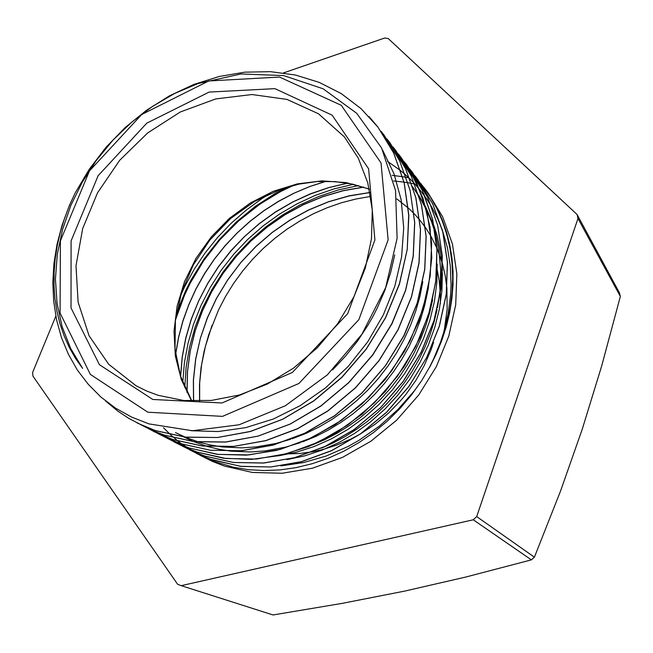 <?xml version="1.0" encoding="UTF-8"?>
<svg xmlns="http://www.w3.org/2000/svg" width="653" height="653" viewBox="0 0 653 653"><rect width="100%" height="100%" fill="white"/><g stroke="black" fill="none" stroke-linecap="round" stroke-linejoin="round"><path stroke-width="0.98" d="M199.614 401.179L199.679 382.927L201.614 364.652L205.352 346.555L211.972 325.521M199.557 401.179L199.532 384.462L201.059 367.721L204.12 351.102L208.691 334.744L218.518 310.004L225.546 296.438L233.603 283.41L242.638 270.995L252.58 259.298L263.355 248.377L274.889 238.296L287.108 229.121L299.947 220.934L313.334 213.792L327.194 207.719L341.446 202.765L355.975 198.961L370.708 196.373M75.275 192.757L69.406 205.622L64.435 218.714L60.411 231.986L57.325 245.389L55.219 258.833L54.101 272.236L53.995 285.524L54.942 298.609L56.942 311.408L60.003 323.855L64.116 335.854L69.259 347.339L75.438 358.219L82.645 368.406L70.687 348.49L62.125 326.622L57.04 303.31L55.448 279.051L57.301 254.335L62.492 229.652L70.875 205.458L82.254 182.195L96.391 160.271L113.018 140.085L131.841 121.997L152.524 106.357L174.694 93.452L197.965 83.576L241.03 73.985L283.68 75.593L323.145 88.841L356.693 113.336L381.572 147.962L395.563 190.562L397.097 238.329L385.662 287.54L361.827 334.344L327.406 374.863L285.32 405.758L239.088 424.736L192.415 430.768L148.892 423.879L131.482 417.03L115.459 408.052L101.003 397.106L88.294 384.364L77.421 370.047L68.451 354.375L61.472 337.56L56.542 319.807L53.668 301.376L52.828 282.48L53.97 263.347L57.08 244.173L62.108 225.163L69.373 205.458L75.275 192.757L89.265 169.176L105.998 147.284L125.213 127.531L146.55 110.251L169.6 95.771L193.974 84.433L219.237 76.515L244.899 72.189L270.464 71.642L295.393 75.038L319.162 82.351L341.217 93.55L360.97 108.553L377.924 127.106L393.686 153.047L404.109 182.718L408.721 215.196L407.203 249.34L399.383 283.924L385.523 317.652L366.104 349.192L341.78 377.295L313.595 400.942L282.651 419.202L250.148 431.47L217.376 437.486L185.55 437.135L155.749 430.637L142.868 425.674L128.959 418.516L117.842 411.161L105.664 400.991M147.798 412.231L222.551 416.402L298.87 383.515L358.815 319.717L388.111 239.92L381.009 162.964L341.299 105.313L279.484 77.013L208.707 81.013L141.734 114.544L89.477 170.947L60.378 240.9L60.068 312.999L90.343 374.406L147.798 412.231M176.498 313.114L185.672 290.585L191.207 279.696L204.095 258.89L219.212 239.561L236.337 221.987L255.241 206.421L275.697 193.117L286.414 187.37M184.791 387.466L186.081 367.255L189.517 347.159L195.002 327.398L202.454 308.183L211.792 289.728L222.934 272.211L235.717 255.821L250.001 240.704L265.649 227.056L282.512 215.033L300.421 204.756L319.178 196.341L338.581 189.901L358.44 185.574M370.014 192.464L349.126 195.851L328.639 201.695L308.812 209.842L289.883 220.151L272.105 232.46L255.69 246.646L240.826 262.49L227.693 279.786L216.461 298.315L207.319 317.864L200.357 338.189L195.671 359.028L193.37 380.103L193.557 401.154M363.558 187.125L342.988 190.684L322.827 196.553L303.31 204.667L284.675 214.878L267.118 227.015L250.858 240.924L236.108 256.449L223.016 273.411L211.727 291.573L202.389 310.722L195.165 330.655L190.145 351.126L187.395 371.884L186.987 392.657M347.616 183.126L328.728 187.55L310.265 193.884L292.43 202.063L275.403 211.996L259.339 223.571L244.393 236.623L230.713 251.021L218.445 266.636L207.719 283.312L198.634 300.87L191.28 319.137L185.754 337.928L182.171 357.052L180.563 376.316M408.868 177.894L406.37 177.404M406.305 177.396L402.575 176.743M402.542 176.734L392.167 175.371M325.798 181.265L309.546 186.562L293.736 193.272L278.48 201.32L263.894 210.641L250.099 221.179L237.178 232.843L225.228 245.52L214.339 259.11L204.585 273.517L196.08 288.634L188.872 304.363L183.02 320.558L178.563 337.119L175.567 353.893M292.756 185.583L281.084 191.264L258.8 204.822L238.247 221.057L219.783 239.724L203.703 260.482L190.26 282.961L184.603 294.723L179.714 306.788L175.616 319.088M353.444 184.309L334.083 188.897L315.179 195.451L296.919 203.867L279.5 214.07L263.086 225.946L247.822 239.349L233.847 254.123L221.318 270.122L210.38 287.214L201.124 305.212L193.639 323.937L188.023 343.2L184.375 362.807L182.767 382.56M269.975 193.517L261.69 198.773L245.822 210.397L230.999 223.408L217.343 237.659L205.001 253.054L194.08 269.46L184.668 286.724L180.554 295.629M286.92 459.598L304.404 455.916L321.749 450.252L338.711 442.644L355.061 433.135L370.561 421.871L385.009 408.998L398.191 394.706L409.913 379.164L419.993 362.578L428.319 345.192L434.808 327.251L439.355 309.008L441.901 290.707L442.432 272.587M442.391 271.158L441.73 261.127L439.893 248.034L436.988 235.358L434.114 226.175M433.951 225.718L425.854 207.303M425.707 207.017L418.989 195.778M418.957 195.737L413.267 187.844M278.235 455.9L296.168 452.3L313.987 446.587L331.446 438.84L348.286 429.16L364.252 417.634L379.099 404.403L392.624 389.661L404.64 373.647L414.973 356.562L423.446 338.662L429.952 320.19L434.449 301.425L436.881 282.627L437.224 264.065M191.272 430.751L218.118 431.584L245.789 427.666L273.468 418.948L300.307 405.562L325.496 387.906L348.204 366.447L367.688 341.805L383.393 314.77L394.828 286.202L401.628 256.939L403.734 227.889L401.154 199.916L394.012 173.796L382.674 150.19M332.54 369.933L345.715 355.942L357.664 340.842L368.219 324.786L372.936 316.46L377.271 307.963L384.756 290.577L390.592 272.832L394.714 254.923M421.74 380.56L414.377 390.731L397.84 409.627L379.205 426.287L358.897 440.383L348.245 446.374L326.214 456.055L303.596 462.593L280.896 465.907M381.017 131.253L384.037 135.089L399.636 160.842L410.043 190.243L414.647 222.387L413.153 256.188L405.521 290.405L391.833 323.725L372.634 354.897L348.645 382.682L320.762 405.978L290.144 424.009L258 436.122L225.546 441.975L193.99 441.599L164.442 435.151L153.063 430.8L140.705 424.695M386.984 139.113L389.98 142.901L405.489 168.425L415.798 197.581L420.434 229.415L419.014 262.857L411.463 296.699L398.012 329.667L379.05 360.448L355.314 387.89L327.782 410.933L297.482 428.678L265.657 440.62L233.521 446.407L202.259 445.95L172.947 439.534L160.263 434.637L148.974 428.948M392.984 146.982L395.783 150.541L411.194 175.869L421.463 204.74L426.058 236.288L424.719 269.395L417.308 302.87L403.995 335.454L385.303 365.909L361.852 393L334.589 415.732L304.641 433.29L273.134 445.02L241.3 450.692L210.315 450.235L181.265 443.803L168.686 438.93L158.042 433.625M398.297 153.953L401.489 157.985L416.753 183.126L426.972 211.76L431.6 242.981L430.27 275.762L422.997 308.893L409.888 341.111L391.376 371.198L368.227 398.004L341.274 420.442L311.62 437.739L280.439 449.354L248.915 454.888L218.2 454.382L189.37 448.023L176.898 443.167L166.164 437.779M404.452 162.026L407.031 165.299L422.222 190.211L432.351 218.6L436.963 249.544L435.747 281.982L428.539 314.754L415.618 346.645L397.359 376.389L374.438 402.844L347.796 425.046L318.46 442.122L287.573 453.533L256.343 459.026L225.914 458.455L197.32 452.105L184.93 447.297L174.098 441.877M409.611 168.801L412.467 172.433L427.535 197.173L437.649 225.293L442.228 255.943L441.044 288.079L434 320.509L421.201 352.032L403.162 381.458L380.528 407.619L354.146 429.519L325.121 446.407L294.552 457.663L263.608 463.01L233.431 462.455L205.083 456.112L194.129 451.909L182.636 446.252M210.339 459.247L240.9 466.397L270.807 466.985L301.466 461.744L331.724 450.627L360.456 433.959L386.552 412.337L408.925 386.47L426.752 357.379L439.379 326.198L446.301 294.103L447.452 262.286L442.865 231.929L432.808 204.046L417.863 179.502L414.957 175.812L417.798 179.404L432.751 203.94L442.767 231.839L447.395 262.204L446.244 294.005L439.281 326.116L426.703 357.313L408.851 386.388L386.462 412.263L360.399 433.919L331.642 450.554L301.368 461.687L270.726 466.952L240.81 466.324L212.674 460.047L201.801 455.884L189.941 449.999M420.63 183.248L430.58 197.296L437.167 209.164L442.661 221.783L446.987 235.072L450.121 248.94L452.031 263.265L452.692 277.958L452.072 292.879L450.154 307.914L446.93 322.949L442.432 337.862L436.702 352.514L429.788 366.79L421.74 380.552M422.777 281.696L419.928 296.331L415.839 310.885L410.557 325.243L404.125 339.274L396.6 352.873L388.037 365.925L378.495 378.299L368.047 389.906L356.791 400.648L344.825 410.451L332.263 419.234L319.203 426.94L305.751 433.486L292.03 438.824M290.601 439.306L275.909 443.485L256.303 446.913L241.741 447.868L222.771 446.979M222.444 446.946L210.527 445.036L199.002 442.138M198.741 442.057L185.052 437.11M184.946 437.061L175.51 432.58M427.552 292.095L424.54 305.988L420.426 319.766L415.235 333.332L408.99 346.58L401.734 359.411L393.53 371.737L384.454 383.45L374.569 394.477L363.95 404.713L352.669 414.092L340.809 422.524L328.483 429.984L315.783 436.416L302.804 441.787M300.331 442.677L285.573 447.134L265.82 450.848L251.127 451.958L231.946 451.256M231.48 451.207L219.294 449.378L207.507 446.521M207.221 446.432L193.655 441.608M193.525 441.55L183.803 436.955M432.604 299.98L429.552 313.375L425.47 326.663L420.385 339.74L414.32 352.514L407.317 364.896L399.416 376.773L390.665 388.078L381.14 398.722L370.92 408.639L360.089 417.765L348.71 426.025L336.875 433.355L324.663 439.706L312.158 445.044M411.521 185.574L412.941 187.435M413.039 187.566L419.226 196.618M419.259 196.667L426.442 209.719M426.597 210.037L431.413 221.359L435.282 233.227M435.461 233.896L438.734 248.94L440.71 269.836L439.918 291.336L437.51 307.62M437.126 309.506L434 322.256L429.911 334.875L424.883 347.282L418.957 359.387L412.182 371.124L404.599 382.405L396.257 393.155L387.205 403.301L377.499 412.761L367.206 421.479L356.407 429.413L345.176 436.514L333.593 442.734L321.741 448.048M370.031 192.545L349.143 195.965L328.663 201.785L308.845 209.907L289.948 220.224L272.179 232.558L255.756 246.72L240.892 262.539L227.783 279.835L216.576 298.372L207.401 317.905L200.422 338.213L195.761 359.036L193.484 380.111L193.631 401.154M363.688 187.166L343.143 190.733L322.998 196.618L303.49 204.699L284.855 214.853L267.322 226.975L251.087 240.875L236.313 256.376L223.195 273.281L211.923 291.409L202.593 310.55L195.337 330.451L190.26 350.89L187.493 371.614L187.076 392.371M414.794 184.064L411.651 183.42M411.602 183.411L408.068 182.767M408.011 182.758L404.011 182.13M403.962 182.122L393.596 180.946M347.837 183.167L328.932 187.558L310.461 193.908L292.601 202.112L275.542 212.029L259.453 223.579L244.5 236.647L230.819 251.079L218.535 266.71L207.776 283.394L198.683 300.96L191.353 319.244L185.844 338.066L182.244 357.207L180.612 376.487M326.174 181.265L309.873 186.521L294.013 193.223L278.717 201.304L264.081 210.666L250.221 221.22L237.251 232.892L225.277 245.601L214.372 259.249L204.618 273.713L196.08 288.887L188.848 304.649L182.995 320.901L178.579 337.503L175.624 354.342M293.344 185.428L281.582 191.1L270.171 197.532L259.151 204.691L238.476 221.024L219.873 239.782L203.695 260.645L190.219 283.28L184.562 295.132L175.543 319.652M369.141 116.658L378.038 127.196L393.743 153.153L404.183 182.832L408.827 215.286L407.252 249.43L399.465 284.022L385.629 317.733L366.17 349.257L341.878 377.393L313.701 401.007L282.741 419.25L250.254 431.56L217.498 437.534L185.656 437.175L155.855 430.727L137.334 423.071M384.095 135.204L399.734 160.932L410.108 190.333L414.712 222.485L413.267 256.27L405.578 290.471L391.922 323.815L372.749 354.979L348.726 382.731L320.86 406.06L290.259 424.075L258.098 436.155L225.652 442.057L194.112 441.657L164.564 435.192M164.474 435.159L151.757 430.245L140.428 424.556M386.886 138.967L390.061 142.999L405.546 168.547L415.896 197.679L420.508 229.513L419.071 262.963L411.561 296.797L398.077 329.741L379.115 360.538L355.42 387.98L327.855 410.982L297.564 428.76L265.755 440.693L233.619 446.44L202.357 446.023L173.061 439.6L153.659 431.437M393 147.007L395.873 150.639L411.268 175.951L421.512 204.846L426.156 236.37L424.793 269.469L417.365 302.943L404.101 335.536L385.376 365.958L361.925 393.065L334.703 415.814L304.739 433.323L273.232 445.085L241.414 450.766L210.437 450.268L181.363 443.877L168.784 439.012L157.912 433.559M410.941 172.123L422.989 198.169L430.041 227.024L431.796 257.813L428.09 289.524L418.859 321.08L404.419 351.404L385.246 379.401L361.95 404.036L335.43 424.507L306.657 440.138L276.635 450.407L246.426 455.133L217.065 454.308L189.492 448.056M189.411 448.031L178.334 443.787L166.148 437.771M404.256 161.74L413.675 174.767L421.267 188.227M423.699 193.41L432.686 219.743L436.971 248.205L436.269 277.99L430.556 308.192L419.936 337.846L404.631 365.974L385.172 391.678L362.211 414.116L336.458 432.539L308.812 446.448L280.202 455.468L251.519 459.369L223.653 458.21L197.418 452.178L183.052 446.448M412.476 172.433L427.625 197.239L437.69 225.375L442.293 256.033L441.134 288.144L434.049 320.574L421.283 352.114L403.26 381.523L380.593 407.66L354.244 429.592L325.218 446.456L294.642 457.696L263.706 463.091L233.545 462.495L205.189 456.161M205.107 456.129L194.194 451.958L182.334 446.113M420.54 183.126L430.164 196.553L436.367 207.507L441.632 219.13L445.926 231.342L449.215 244.059L451.452 257.217L452.611 270.717L452.66 284.471L451.582 298.388L449.386 312.379L446.089 326.329L441.714 340.148L436.277 353.73L429.805 366.97L436.351 353.795L441.861 340.286L446.301 326.549L449.648 312.665L451.892 298.756L453.019 284.912L453.035 271.24L451.949 257.821L449.786 244.761L446.562 232.133L442.326 220.02L437.118 208.503L430.98 197.647L422.687 185.86M387.539 161.373L400.705 170.711M400.73 170.727L405.358 174.653M405.448 174.735L409.986 178.971M410.035 179.028L414.704 183.836M414.753 183.893L419.569 189.443M419.683 189.582L426.695 198.977L431.968 207.442M432.131 207.719L437.624 218.453L442.236 229.783M442.514 230.574L447.427 247.846L450.309 266.008L451.076 284.822L450.643 294.381L448.146 313.652L443.526 332.891L440.424 342.425L432.694 361.142M163.47 427.691L170.457 434.653M170.523 434.718L177.983 441.101M178.065 441.159L181.73 443.958M181.82 444.032L197.133 453.745L213.058 461.091L233.137 467.124L248.32 469.654L263.967 470.601L279.941 469.94L296.087 467.646L312.224 463.736L328.206 458.218L343.853 451.141L358.995 442.563L373.475 432.555L387.131 421.234L399.816 408.696L411.39 395.089L421.732 380.552M199.826 455.165L212.274 461.345L224.42 466.103L252.393 472.462L282.08 473.229L312.461 468.217L342.425 457.467L370.839 441.281L396.608 420.197L418.72 394.983L436.326 366.602L448.782 336.156L455.688 304.804L456.871 273.738L452.415 244.075L442.644 216.82L428.033 192.855L423.96 187.517M55.799 316.158L32.65 372.349L32.862 376.038L177.616 584.231L181.224 585.643L473.237 519.764L531.371 559.882L465.613 577.105L404.501 591.112L342.164 603.356L273.06 614.995L181.224 585.643M620.35 296.429L601.576 366.317L582.264 429.233L560.592 490.885L534.407 557.14L476.723 516.58L578.011 218.543L620.35 296.429L619.485 292.862L577.064 214.535L388.249 38.56L384.641 38.005L283.549 72.916M534.407 557.14L531.371 559.882M473.237 519.764L476.723 516.58M578.011 218.543L577.064 214.535M152.818 399.456L221.996 403.007L292.413 372.463L347.714 313.579L374.879 239.961L368.594 168.768L332.108 115.173L274.921 88.62L209.164 92.089L146.778 123.18L98.089 175.706L71.095 240.867L71.014 307.881L99.387 364.709L152.818 399.456M158.075 395.277L183.868 400.55L211.319 400.493L239.447 394.983L267.216 384.103L293.54 368.161L317.382 347.739L337.797 323.586L353.983 296.658L365.337 268.008L371.484 238.761L372.275 210.037L367.802 182.889L358.358 158.255L344.425 136.926L318.509 113.761L286.969 99.46L251.976 94.53L215.735 98.889L180.342 111.989L147.741 132.902L119.646 160.344L97.558 192.823L82.702 228.591L76.017 265.738L78.082 302.184L89.086 335.756L108.7 364.301L136.053 385.743L146.745 391.041L158.075 395.277M286.602 453.9L299.556 453.484L312.632 451.762M312.958 451.696L323.382 449.362L337.144 444.971L350.62 439.151L360.44 433.886M361.199 433.445L375.238 424.107L388.347 413.251L400.322 401.032L405.823 394.461L415.757 380.536L424.156 365.729L430.882 350.269L433.6 342.36M440.334 303.506L440.326 293.777M440.31 293.279L439.232 280.863L437.02 268.816M369.296 189.011L346.172 182.571L321.896 180.881L297.303 183.868L273.199 191.345L250.36 202.993L229.472 218.38L211.188 237.006L196.063 258.278L184.579 281.541L177.126 306.077L174 331.112L175.371 355.852L181.305 379.458L191.696 401.089M444.269 330.304L447.117 309.253L446.913 288.528M446.889 288.177L445.264 275.95L442.563 264.114M442.473 263.82L436.979 248.287M436.881 248.05L431.184 236.615M431.143 236.541L425.789 227.995L419.781 220.028M419.691 219.922L414.059 213.596M414.01 213.547L408.337 208.046M408.231 207.948L396.779 198.904M369.337 189.199L352.612 184.122L335.128 181.583L317.227 181.575L299.229 184.073L281.165 189.092L254.662 201.353L230.542 218.608L209.793 240.116L193.255 264.963L181.624 292.152L175.437 320.574L175.028 349.029L180.546 376.283L191.892 401.097"/></g></svg>
